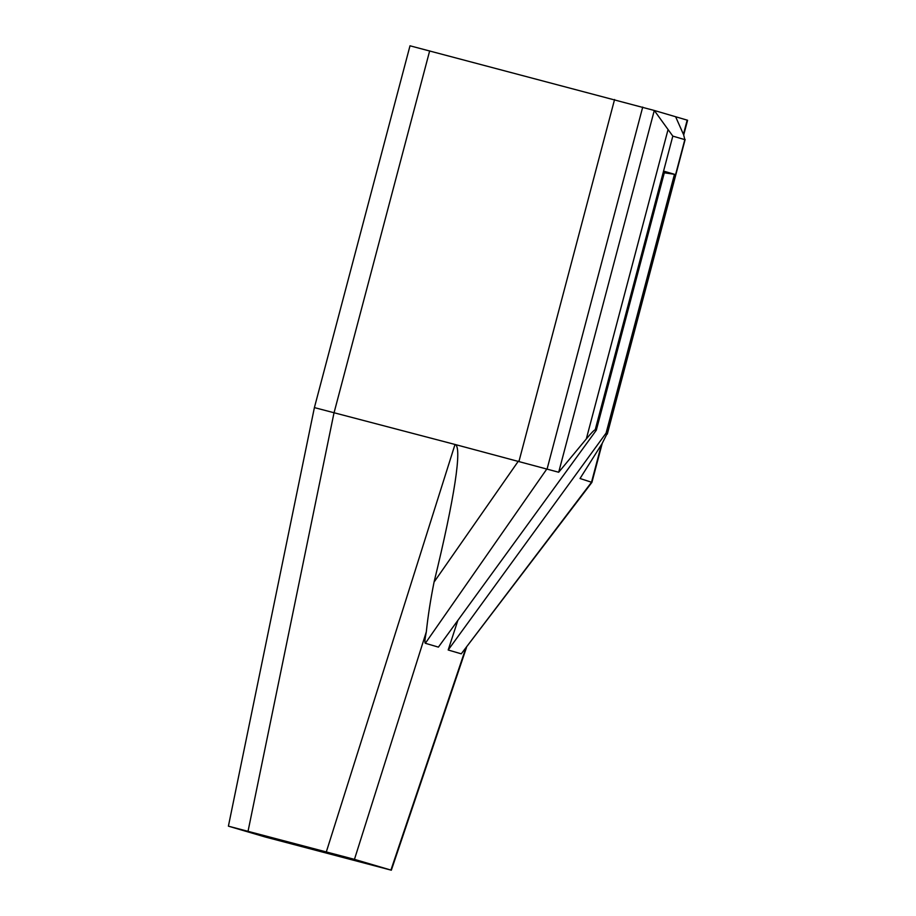 <?xml version="1.0" encoding="UTF-8"?>
<svg xmlns="http://www.w3.org/2000/svg" width="916" height="916" viewBox="0 0 916 916"><rect width="100%" height="100%" fill="white"/><g stroke="black" fill="none" stroke-linecap="round" stroke-linejoin="round"><path stroke-width="1.37" d="M326.348 851.823L455.012 444.466L558.691 472.244L586.32 438.924C591.404 432.821 594.358 429.799 595.194 429.867L596.316 430.199L664.684 171.418L674.474 174.292L606.094 433.073L607.216 433.405L684.825 139.644L672.813 136.118L654.287 110.47L410.002 45.8L314.383 407.666L228.405 826.163L265.285 837.006L391.338 870.2L354.458 859.357L228.405 826.163M270.392 837.739L346.248 857.708L270.506 837.27M607.216 433.405L602.11 443.562L580.034 478.507L591.919 482.366L461.252 653.829L591.736 481.988M683.714 134.961L687.595 120.259L654.287 110.47L558.691 472.244M596.316 430.199L438.398 647.12L425.345 643.284C424.543 642.963 424.875 639.139 426.318 631.834C427.932 616.468 430.509 599.877 434.058 582.084L518.364 461.137M349.351 858.624L273.495 838.655L349.351 858.624M457.84 620.418L448.187 649.994L461.252 653.829M684.825 139.644L683.668 134.87L675.619 116.733M434.058 582.084C454.519 498.464 462.511 445.989 455.012 444.466L314.818 407.712M664.318 172.815L674.474 174.292M448.187 649.994L606.094 433.073M595.194 429.867L672.813 136.118M586.32 438.924L667.878 130.232M687.183 120.122L683.428 134.331M601.457 444.603L591.599 481.896M546.944 468.832L425.345 643.284M465.637 648.688L390.926 870.063M354.458 859.357L426.318 631.834M547.138 468.843L642.723 107.069M519.006 461.252L614.567 99.523M334.054 412.635L248.053 831.224M334.088 412.647L429.673 50.872M466.462 647.601L391.338 870.2M607.297 434.115L685.145 139.472M602.224 443.378L591.919 482.366"/></g></svg>
